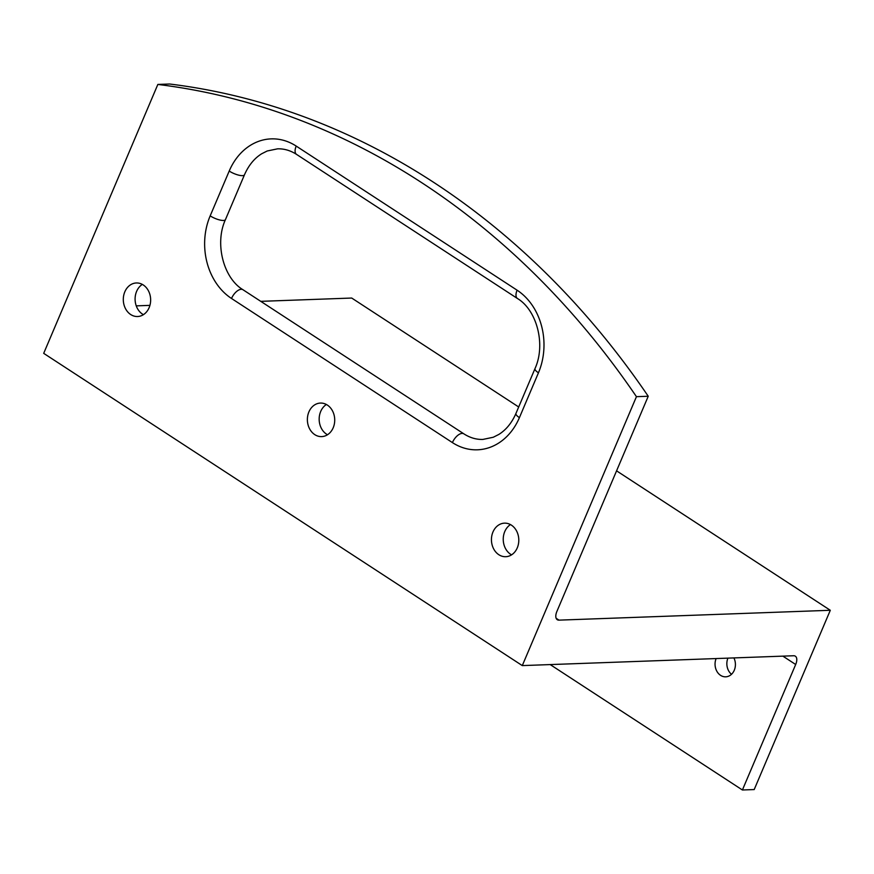 <?xml version="1.0" encoding="UTF-8"?>
<svg xmlns="http://www.w3.org/2000/svg" width="874" height="874" viewBox="0 0 874 874"><rect width="100%" height="100%" fill="white"/><g stroke="black" fill="none" stroke-linecap="round" stroke-linejoin="round"><path stroke-width="1.31" d="M130.696 314.531A16.781 13.667 87.9 0 1 123.616 295.893A16.781 13.667 87.9 0 1 136.366 282.968A16.781 13.667 87.9 0 1 150.634 299.247A16.781 13.667 87.9 0 1 137.579 316.519A16.781 13.667 87.9 0 1 130.696 314.531M142.32 284.4A16.781 13.667 -92.1 0 0 135.088 299.181A16.781 13.667 -92.1 0 0 142.484 314.105A16.781 13.667 -92.1 0 0 143.423 314.662M498.836 554.717A16.781 13.667 87.9 0 1 491.756 536.079A16.781 13.667 87.9 0 1 504.506 523.155A16.781 13.667 87.9 0 1 518.785 539.433A16.781 13.667 87.9 0 1 505.729 556.705A16.781 13.667 87.9 0 1 498.836 554.717M510.471 524.586A16.781 13.667 -92.1 0 0 503.238 539.367A16.781 13.667 -92.1 0 0 510.635 554.291A16.781 13.667 -92.1 0 0 511.563 554.848M314.771 434.629A16.781 13.667 87.9 0 1 307.692 415.991A16.781 13.667 87.9 0 1 320.441 403.067A16.781 13.667 87.9 0 1 334.709 419.334A16.781 13.667 87.9 0 1 321.654 436.607A16.781 13.667 87.9 0 1 314.771 434.629M326.395 404.487A16.781 13.667 -92.1 0 0 319.163 419.269A16.781 13.667 -92.1 0 0 326.559 434.192A16.781 13.667 -92.1 0 0 327.488 434.749M550.183 664.579L742.408 789.987L754.196 789.561L830.3 610.281L559.01 620.136A10.171 5.113 123.1 0 1 557.251 619.688A10.171 5.113 123.1 0 1 556.913 611.385L648.235 396.25A864.637 704.236 -92.1 0 0 169.643 84.013L157.844 84.439L43.7 353.347L522.291 665.595L636.436 396.676A864.637 704.236 -92.1 0 0 157.844 84.439M648.235 396.25L636.436 396.676M742.408 789.987L795.679 664.502A10.171 5.113 123.1 0 0 795.34 656.188A10.171 5.113 123.1 0 0 793.581 655.751L522.291 665.595M733.898 657.914A12.509 10.182 87.9 0 1 725.682 676.826A12.509 10.182 87.9 0 1 720.558 675.34A12.509 10.182 87.9 0 1 716.123 658.559M727.922 658.133A12.509 10.182 -92.1 0 0 731.505 674.291M518.697 406.989L351.709 298.045L260.769 301.344M149.924 305.365L136.257 305.867M830.3 610.281L616.574 470.846M452.415 442.594A61.038 49.709 -92.1 0 0 519.418 417.63A10.171 2.939 -157 0 1 515.955 413.435C511.825 422.885 506.101 429.888 498.803 434.454L493.275 437.251L482.896 439.425C476.341 439.644 470.004 437.787 463.876 433.854L242.983 289.742A10.171 5.113 123.1 0 0 231.523 298.482L452.415 442.594A10.171 5.113 -56.9 0 1 463.876 433.854M242.983 289.742C223.624 278.249 214.37 243.671 225.437 219.636A10.171 2.939 -157 0 1 219.636 219.953A10.171 2.939 -157 0 1 210.175 215.867A61.038 49.709 -92.1 0 0 231.523 298.482M225.437 219.636L244.469 174.811A10.171 2.939 -157 0 1 238.657 175.139A10.171 2.939 -157 0 1 229.207 171.053L210.175 215.867M244.469 174.811C248.609 165.361 254.334 158.358 261.643 153.791L267.182 150.994L277.561 148.831C284.105 148.624 290.43 150.47 296.548 154.392A10.171 5.113 -56.9 0 1 296.21 146.089A61.038 49.709 -92.1 0 0 229.207 171.053M519.418 417.63L538.45 372.805A61.038 49.709 -92.1 0 0 517.102 290.201A10.171 5.113 123.1 0 0 517.441 298.504L296.548 154.392M517.102 290.201L296.21 146.089M538.45 372.805A10.171 2.939 -157 0 1 534.986 368.62C546.053 344.585 536.8 309.997 517.441 298.504M559.01 620.136L556.137 618.268M782.864 656.134L795.679 664.502M534.986 368.62L515.955 413.435"/></g></svg>
